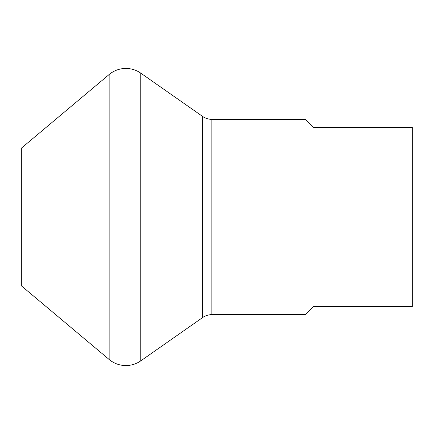<?xml version="1.0" encoding="UTF-8"?>
<svg xmlns="http://www.w3.org/2000/svg" width="434" height="434" viewBox="0 0 434 434"><rect width="100%" height="100%" fill="white"/><g stroke="black" fill="none" stroke-linecap="round" stroke-linejoin="round"><path stroke-width="0.65" d="M21.7 147.891L21.7 286.109L109.124 359.466A26.04 26.04 0 0 0 140.795 360.849L202.607 317.569L140.795 360.849A26.04 26.04 0 0 1 109.124 359.466L21.7 286.109L21.7 147.891L109.124 74.534L21.7 147.891L109.124 74.534L109.124 359.466L109.124 74.534A26.04 26.04 0 0 1 140.795 73.151A26.04 26.04 0 0 0 109.124 74.534A26.04 26.04 0 0 1 140.795 73.151L140.795 360.849L140.795 73.151L202.607 116.431A16.145 16.145 0 0 0 211.868 119.35A16.145 16.145 0 0 1 202.607 116.431L202.607 317.569A16.145 16.145 0 0 1 211.868 314.65A16.145 16.145 0 0 0 202.607 317.569L202.607 282.1M21.7 158.931L21.7 151.509M305.276 119.35L211.868 119.35L305.276 119.35L313.348 127.422L412.3 127.422L412.3 306.578L313.348 306.578L305.276 314.65L211.868 314.65L305.276 314.65L313.348 306.578L412.3 306.578L412.3 127.422L412.3 306.578L313.348 306.578L305.276 314.65L211.868 314.65L211.868 119.35L305.276 119.35L313.348 127.422L305.276 119.35M412.3 151.509L412.3 282.491M202.607 116.431L202.607 317.569A16.145 16.145 0 0 1 211.868 314.65L211.868 119.35A16.145 16.145 0 0 1 202.607 116.431M412.3 127.422L313.348 127.422L412.3 127.422M21.7 217L21.7 280.847L21.7 217M21.7 286.109L109.124 359.466L109.124 282.1M109.124 151.9L109.124 359.466A26.04 26.04 0 0 0 140.795 360.849L202.607 317.569L202.607 151.9M140.795 151.9L140.795 282.1M211.868 151.9L211.868 282.1"/></g></svg>
